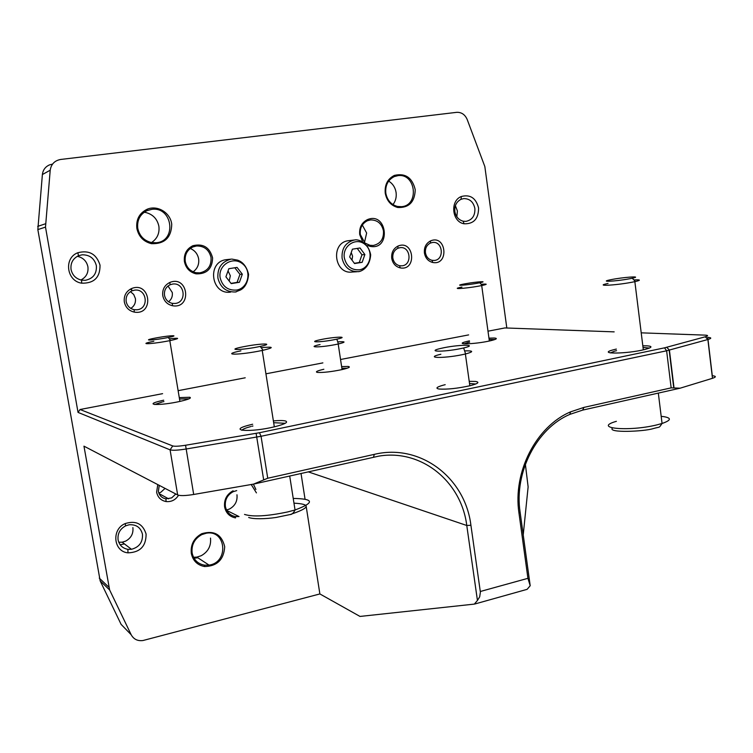 <?xml version="1.0" encoding="UTF-8"?>
<svg xmlns="http://www.w3.org/2000/svg" width="753" height="753" viewBox="0 0 753 753"><rect width="100%" height="100%" fill="white"/><g stroke="black" fill="none" stroke-linecap="round" stroke-linejoin="round"><path stroke-width="1.13" d="M239.416 282.281L231.218 283.617L225.909 276.831L228.837 268.708L237.054 267.409L242.325 274.196L239.416 282.281L237.073 282.394L239.962 274.356L234.823 267.767M230.625 292.108C211.179 295.148 206.604 261.875 226.229 259.663L230.983 259.164C221.627 261.639 217.269 267.936 217.909 278.064C220.309 287.495 226.145 292.136 235.416 291.985L236.207 291.872M239.962 274.356L242.325 274.196M231.02 283.363L237.073 282.394M362.155 262.317L354.55 263.55L349.665 256.98L352.413 249.177L360.028 247.972L364.876 254.542L362.155 262.317L359.256 262.524L361.967 254.796L357.223 248.415M356.818 271.748L352.3 272.002C334.257 274.836 330.162 242.73 348.366 240.706L354.654 239.972M361.967 254.796L364.876 254.542M354.371 263.296L359.256 262.524M440.863 354.258C424.061 358.033 442.708 358.663 461.645 354.814L465.599 353.948C473.985 351.66 473.656 350.634 464.601 350.879M475.792 383.983L469.514 383.484M460.045 348.733C442.623 352.244 425.596 351.764 441.249 348.319C456.986 344.573 480.282 344.102 463.66 347.961L460.045 348.733M320.072 344.545C306.076 347.491 318.99 347.735 334.69 344.723L338.379 343.98C346.145 342.05 345.919 341.344 337.702 341.871M347.171 368.226L341.871 368.255M333.475 339.838C319.018 342.577 307.252 342.417 320.279 339.725C333.748 336.77 350.983 336.12 336.845 339.161L333.475 339.838M608.038 283.448C593.43 286.46 614.787 285.491 631.635 282.3L635.457 281.528C641.161 280.135 640.634 279.598 633.894 279.937M629.15 278.845C615.295 281.443 598.098 282.224 610.692 279.73C622.515 277.226 643.881 275.702 632.228 278.234L629.15 278.845M240.904 350.842C221.203 354.842 236.103 355.416 257.799 351.331L263.117 350.267C274.553 347.444 273.885 346.568 261.131 347.66M245.883 346.267C262.148 343.217 275.109 343.274 260.18 346.418C242.56 350.267 223.773 350.606 243.059 346.804L245.883 346.267M153.819 341.307C137.865 344.375 148.275 344.554 165.773 341.41L170.526 340.516C180.362 338.285 179.939 337.73 169.274 338.831M158.074 337.56C171.317 335.198 180.419 335.076 168.267 337.476C153.753 340.441 139.653 341.024 155.438 338.05L158.074 337.56M461.947 287.062C449.466 289.5 464.309 288.719 478.607 286.149L482.231 285.453C487.85 284.192 487.492 283.796 481.158 284.295M465.956 283.646C476.809 281.697 489.045 280.907 479.765 282.77C469.044 285.02 451.508 286.375 463.904 284.022L465.956 283.646M470.917 525.283C465.175 477.741 420.372 443.244 374.307 454.36L267.739 478.24L253.573 484.104L378.806 456.13C421.539 448.854 461.354 481.581 466.775 525.49L477.44 600.461L479.68 596.847L480.386 592.178L470.917 525.283L466.775 525.49L308.156 471.83M125.638 629.028L121.12 624.388L100.187 580.949L109.627 589.957L131.163 634.723C133.676 639.259 137.611 641.198 142.957 640.53L319.874 593.938L306.01 505.329M305.021 499.004L301.021 473.43M319.874 593.938L360.009 616.434L474.334 604.104L477.44 600.461M109.627 589.957L83.96 446.162L177.661 494.956C180.24 495.935 185.586 495.775 193.69 494.476L253.573 484.104M100.187 580.949L37.838 229.58L45.5 227.124L78.03 412.399L170.084 449.842C172.635 450.576 177.981 450.294 186.123 449.004L261.046 436.279L666.621 350.794L708.121 339.443C711.764 338.313 711.641 337.636 707.754 337.41L707.98 339.302M583.923 407.401L570.576 411.853C536.287 426.339 512.671 471.905 518.968 513.066L527.928 578.323L530.197 585.73L520.078 511.955C514.026 472.291 536.748 428.401 569.814 414.395L582.681 410.103L680.138 388.19L671.158 387.861L583.923 407.401L582.681 410.103M680.138 388.19L712.47 378.307C716.329 377.008 716.272 376.152 712.291 375.738L707.999 339.481M487.991 331.188L504.877 327.941L614.166 331.866M641.217 332.845L705.166 335.132C708.272 335.311 708.357 335.838 705.439 336.742L664.532 347.839L259.474 432.73L185.558 445.249C179.063 446.275 174.79 446.51 172.738 445.936L80.053 409.51L162.592 393.659M78.03 412.399L80.053 409.51M178.122 390.675L245.214 377.799M265.931 373.817L322.877 362.89M340.544 359.492L468.63 334.906M252.65 424.231L249.723 424.956C226.041 430.876 250.307 432.806 275.014 426.669C285.236 424.024 288.681 422.113 285.349 420.936C283.081 420.419 279.09 420.409 273.377 420.908M469.458 340.864L467.076 341.41C452.101 344.949 474.842 344.413 490.382 340.77C496.669 339.255 497.959 338.332 494.241 338.022L488.951 338.144M469.213 381.338L475.538 381.451C479.943 382.176 478.146 383.597 470.126 385.705C457.532 388.444 447.169 389.546 439.037 389.028C435.253 388.322 436.627 387.051 443.169 385.197L445.192 384.689M341.617 366.579L348.168 366.447C350.889 366.927 348.893 367.972 342.191 369.563C331.48 371.756 323.244 372.707 317.484 372.424C315.14 371.963 316.731 371.041 322.256 369.638L323.856 369.262M616.349 349.081L613.271 349.834C596.15 354.268 627.033 354.051 644.888 349.467C652.164 347.51 652.889 346.295 647.053 345.834L642.827 345.806M163.693 400.191L161.406 400.718C141.865 405.227 160.097 405.952 180.353 401.311C188.617 399.372 191.761 398.026 189.803 397.273L179.28 397.612M37.838 229.58L42.384 174.527C42.959 169.98 45.321 166.761 49.472 164.898L52.55 164.098M45.5 227.124L50.206 170.225C51.157 164.154 54.649 160.568 60.682 159.457L456.939 112.31C461.636 112.253 465.043 114.635 467.18 119.473L484.838 166.554L506.816 328.016M160.427 494.363L159.58 494.665M130.26 289.19L131.756 290.009M124.452 543.93L120.141 544.748M197.87 557.775L194.048 558.227M474.898 603.981L527.119 589.345L530.197 585.73M523.222 534.912L528.126 486.89L525.368 464.272M424.419 253.017C425.407 258.11 428.165 261.263 432.702 262.477C449.409 265.781 446.35 234.089 430.594 240.885C426.019 243.313 423.958 247.351 424.419 253.017M124.32 301.925C125.563 307.422 128.876 310.81 134.279 312.1C154.591 315.639 150.496 280.69 131.493 288.578C126.08 291.326 123.69 295.778 124.32 301.925M100.017 265.131C96.478 253.996 89.08 249.874 77.832 252.744C63.553 257.893 66.518 281.123 81.672 283.175C94.059 283.476 100.177 277.471 100.017 265.131M385.244 193.201C386.75 200.835 390.92 205.597 397.753 207.489C408.992 207.95 414.809 202.011 415.232 189.652C412.258 177.595 405.293 172.851 394.356 175.411C387.569 178.903 384.538 184.833 385.244 193.201M184.419 261.564C185.859 268.172 189.756 272.275 196.109 273.857C206.727 274.167 212.224 268.859 212.6 257.921C209.729 247.304 203.141 243.247 192.824 245.742C186.49 248.951 183.685 254.222 184.419 261.564M367.633 245.525L370.222 246.372C391.372 250.561 387.315 211.235 367.417 219.622C361.675 222.606 359.106 227.594 359.718 234.597L362.475 241.308M136.858 228.46C138.674 236.593 143.531 241.666 151.428 243.661C164.587 244.123 171.355 237.666 171.74 224.29C170.498 212.77 157.556 204.76 147.164 209.24C139.371 213.099 135.935 219.509 136.858 228.46M478.569 207.932C475.943 198.02 470.201 194.208 461.344 196.505C449.814 200.797 451.922 221.881 464.036 223.773C473.712 224.112 478.56 218.831 478.569 207.932M162.77 295.656C163.975 301.106 167.222 304.466 172.503 305.737C192.335 309.257 188.382 274.723 169.811 282.469C164.502 285.18 162.159 289.576 162.77 295.656M391.729 258.345C392.746 263.484 395.56 266.666 400.191 267.88C417.275 271.212 414.112 239.172 398.008 246.08C393.348 248.537 391.249 252.631 391.729 258.345M202.228 492.999L211.367 491.408M146.091 534.028C142.825 523.74 135.851 520.257 125.167 523.589C111.256 529.284 113.43 551.62 127.972 552.843C140.114 552.438 146.157 546.17 146.091 534.028M233.166 491.681L233.101 490.777C226.747 494.288 223.923 499.653 224.601 506.891C225.938 513.038 229.59 516.718 235.538 517.904L235.416 516.577C229.947 515.476 226.606 512.106 225.382 506.468C224.752 499.832 227.35 494.909 233.166 491.681L236.696 490.608M191.3 553.408C192.937 560.806 197.38 565.183 204.628 566.548C217.193 566.19 223.886 559.573 224.705 546.697C221.702 534.414 214.04 530.084 201.729 533.717C193.926 538.066 190.453 544.635 191.3 553.408M157.782 484.603L156.624 492.217C157.791 497.413 160.935 500.529 166.074 501.554C171.411 502.044 175.553 499.945 178.527 495.258M392.84 258.091C392.454 253.516 394.13 250.241 397.866 248.264L400.116 247.662C410.639 246.118 412.522 265.103 401.933 265.828L399.608 265.724C395.909 264.745 393.65 262.195 392.84 258.091M425.445 252.773C425.078 248.245 426.716 245.007 430.387 243.059L432.589 242.466C442.886 240.951 444.703 259.757 434.34 260.453L432.071 260.35C428.438 259.371 426.236 256.848 425.445 252.773M175.807 493.987L171.665 497.893L165.924 498.863C161.81 498.034 159.297 495.54 158.365 491.38L159.25 485.365M158.779 492.989L160.756 492.321L165.067 488.396M164.502 295.289C164.013 290.423 165.895 286.902 170.14 284.728L172.795 284.032C184.899 282.262 187.224 302.565 175.044 303.468L172.296 303.365C168.06 302.339 165.462 299.647 164.502 295.289M168.55 301.784C171.515 299.44 172.757 296.362 172.286 292.541L168.004 286.008M126.175 301.539C125.666 296.616 127.577 293.058 131.907 290.856L134.636 290.14C147.023 288.324 149.423 308.852 136.961 309.784L134.138 309.681C129.817 308.645 127.163 305.934 126.175 301.539M130.787 308.391C134.354 306.094 135.888 302.81 135.389 298.536L133.714 294.508L130.467 291.627M454.85 211.499C454.398 205.767 456.45 201.7 461.024 199.3L463.763 198.585C469.721 198.632 473.43 201.926 474.879 208.477C475.19 215.659 472.235 219.961 466.003 221.373L463.189 221.213C458.624 219.942 455.838 216.704 454.85 211.499M456.826 216.742L457.4 210.953L455.377 205.71M80.863 280.003C86.218 277.226 88.572 272.812 87.913 266.769C86.661 261.253 83.282 257.799 77.757 256.406L77.286 256.321M71.055 269.489C70.368 263.136 72.862 258.543 78.519 255.728L82.133 254.806C89.673 254.749 94.417 258.373 96.356 265.668C96.883 273.725 93.203 278.61 85.334 280.314L81.597 280.163C75.893 278.779 72.373 275.221 71.055 269.489M118.089 539.882C117.449 533.623 119.962 528.945 125.638 525.839L129.13 524.775C136.227 524.314 140.67 527.467 142.458 534.216C142.919 542.141 139.258 547.167 131.474 549.295L127.888 549.332C122.57 548.325 119.303 545.181 118.089 539.882M118.758 542.245L122.184 542.198L125.629 541.134C131.088 538.113 133.507 533.595 132.886 527.58M137.771 228.357C136.914 220.027 140.105 214.059 147.362 210.454L151.946 209.315C172.776 206.595 177.011 241.449 156.078 242.748L151.334 242.513C143.983 240.649 139.456 235.934 137.771 228.357M151.513 242.551C157.245 238.72 159.702 233.289 158.874 226.239C157.283 218.982 152.944 214.407 145.847 212.525L144.143 212.261M385.809 193.144C385.15 185.351 387.974 179.826 394.29 176.578L398.13 175.609C416.042 173.246 419.412 205.663 401.415 206.68L397.462 206.454C391.089 204.684 387.211 200.251 385.809 193.144M392.972 204.59C395.626 201.117 396.662 197.079 396.087 192.495C395.24 187.459 392.765 183.657 388.67 181.097M192.119 552.928C191.328 544.758 194.566 538.64 201.832 534.592L206.247 533.228C226.258 529.34 229.119 562.585 209.042 565.098L204.534 565.174C197.775 563.893 193.643 559.808 192.119 552.928M193.521 557.267L196.844 557.107L201.183 555.733C208.157 551.798 211.264 545.916 210.501 538.084M179.506 398.996L189.003 398.817M154.704 404.53L162.309 401.961M163.166 401.754L163.928 401.584M273.659 422.687L285.218 423.299M241.882 430.302C242.57 429.21 245.572 427.958 250.89 426.527M251.935 426.264L252.933 426.019M643.024 347.425L649.425 348.065M610.363 352.903L614.552 351.19M615.276 351.002L616.547 350.682M489.121 339.424L494.843 339.537M464.055 343.839L468.055 342.502M468.686 342.351L469.637 342.135M226.719 510.44L239.03 516.558L235.416 516.577M226.502 510.007L229.486 509.009C235.087 505.884 237.581 501.131 236.969 494.768M211.028 257.451C211.527 265.95 207.762 271.089 199.743 272.868L195.987 272.708C190.151 271.249 186.575 267.484 185.257 261.423C184.589 254.693 187.158 249.855 192.966 246.909L196.599 245.967C204.279 245.93 209.089 249.761 211.028 257.451M193.144 271.805C197.455 268.642 199.281 264.322 198.632 258.853C197.634 253.874 194.848 250.42 190.255 248.481M364.781 242.73L360.311 234.484C359.755 228.074 362.108 223.49 367.379 220.751L370.58 219.923C377.479 219.932 381.78 223.603 383.475 230.926C383.87 238.993 380.463 243.831 373.253 245.459L369.949 245.299L365.45 243.266M364.48 242.466L366.645 233.035L362.325 225.053M255.888 489.478L253.385 484.132M251.21 484.508L256.434 492.886M220.149 277.753C217.871 265.272 232.733 255.916 242.325 263.644C252.217 270.882 248.339 288.39 236.461 290.074C227.877 290.592 222.436 286.488 220.149 277.753M358.24 271.664C359.859 271.786 369.619 269 370.674 254.825C367.916 241.007 356.63 239.209 354.955 239.934L354.277 240.019C345.608 242.353 341.542 248.396 342.078 258.147C344.262 267.259 349.646 271.758 358.24 271.664L358.965 271.56M344.328 257.837C342.286 245.807 356.084 236.866 364.932 244.367C374.053 251.408 370.391 268.256 359.379 269.809C351.425 270.252 346.408 266.27 344.328 257.837M661.19 416.362L663.544 416.607C671.77 417.971 671.281 420.268 662.066 423.478L656.701 424.937C628.19 431.921 591.971 428.222 616.387 421.322M293.228 498.43C314.217 498.787 314.82 502.627 295.044 509.979L287.684 511.936C267.287 516.238 252.904 517.066 244.518 514.421M290.818 514.29C310.161 507.814 311.215 504.105 293.971 503.155M374.307 454.36L373.507 457.137M256.114 433.361L263.635 479.614M193.69 494.476L185.558 445.249M267.739 478.24L261.046 436.279L259.474 432.73M518.968 513.066L520.078 511.955M673.991 387.626L669.417 350.126L666.763 347.312M664.532 347.839L666.621 350.794L671.158 387.861M705.241 336.789L707.876 339.518L712.47 378.307M172.738 445.936L170.084 449.842L177.661 494.956M42.384 174.527L50.206 170.225M45.359 223.829L37.697 226.389M108.696 587.029L99.274 578.106M131.163 634.723L121.12 624.388M527.928 578.323L480.31 591.491M231.726 259.07L237.619 260.143C243.087 262.063 246.739 266.807 248.584 274.393C247.859 282.243 245.205 287.42 240.602 289.924L235.416 291.985M228.046 270.911L230.343 275.758L229.194 281.02M351.237 252.537L352.583 256.161L351.999 260.114M469.844 385.781L465.382 354.004M463.66 347.961L465.599 353.948M342.069 369.591L338.201 344.017M336.845 339.161L338.379 343.98M643.326 349.834L634.854 281.66M632.228 278.234L635.457 281.528M612.509 428.005C606.984 433.126 643.909 431.554 652.926 428.683C660.993 426.339 658.404 428.561 662.066 423.478L658.32 393.094M274.318 426.829L262.232 350.456M260.18 346.418L263.117 350.267M289.698 475.981L295.044 509.979C293.51 513.094 291.788 514.638 289.867 514.6L276.059 517.462C265.329 519.052 253.29 519.269 248.669 517.471M179.911 401.415L169.811 340.657M168.267 337.476L170.526 340.516M489.346 341.005L481.704 285.566M479.765 282.77L482.231 285.453M569.814 414.395L570.576 411.853M669.153 350.201L673.719 387.607M705.439 336.742L708.121 339.443M399.608 265.724L400.191 267.88M397.866 248.264L398.008 246.08M432.071 260.35L432.702 262.477M430.387 243.059L430.594 240.885M165.924 498.863L166.074 501.554M168.672 498.863L159.034 493.61M172.296 303.365L172.503 305.737M170.14 284.728L169.811 282.469M134.138 309.681L134.279 312.1M131.907 290.856L131.493 288.578M463.189 221.213L464.036 223.773M461.024 199.3L461.344 196.505M81.597 280.163L81.672 283.175M78.519 255.728L77.832 252.744M127.888 549.332L127.972 552.843M125.638 525.839L125.167 523.589M131.474 549.295L122.184 542.198M151.334 242.513L151.428 243.661M147.362 210.454L147.164 209.24M151.946 209.315L146.694 210.746M397.462 206.454L397.753 207.489M394.29 176.578L394.356 175.411M204.534 565.174L204.628 566.548M201.832 534.592L201.729 533.717M209.042 565.098L196.844 557.107M195.987 272.708L196.109 273.857M192.966 246.909L192.824 245.742M369.949 245.299L370.222 246.372M367.379 220.751L367.417 219.622"/></g></svg>
